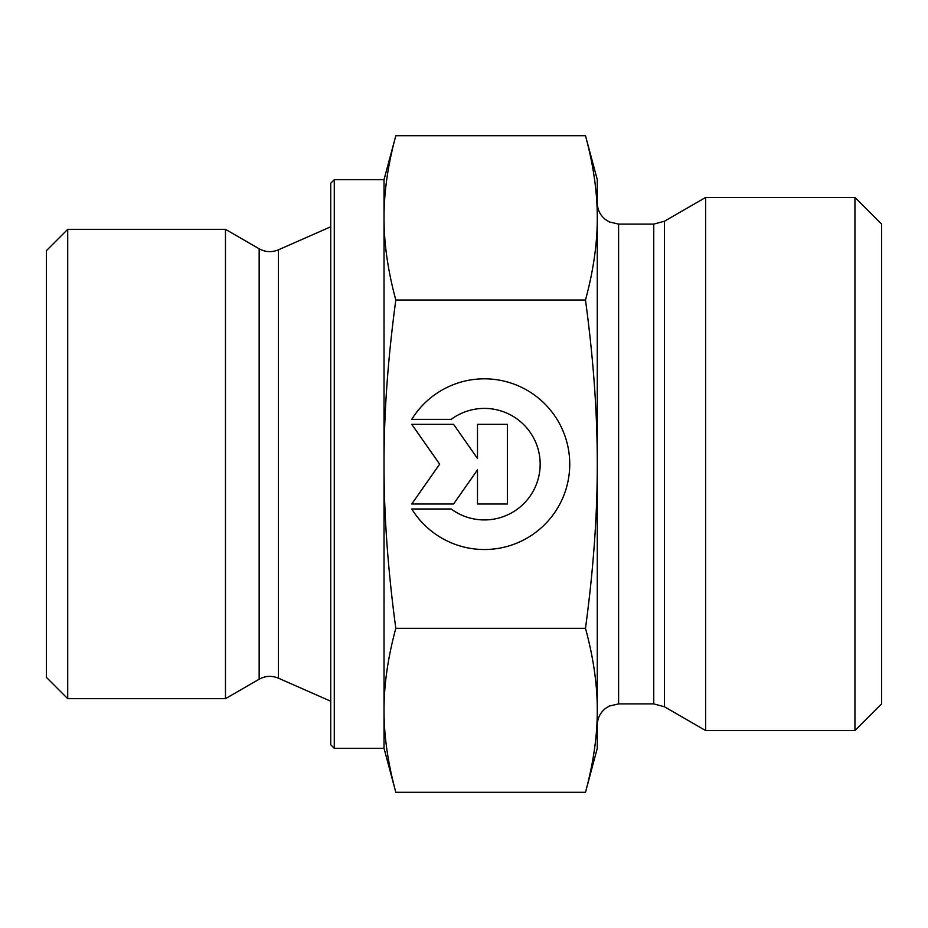 <?xml version="1.0" encoding="UTF-8"?>
<svg xmlns="http://www.w3.org/2000/svg" width="928" height="928" viewBox="0 0 928 928"><rect width="100%" height="100%" fill="white"/><g stroke="black" fill="none" stroke-linecap="round" stroke-linejoin="round"><path stroke-width="1.39" d="M67.721 229.332L46.4 250.664L46.4 677.336L67.721 698.668L67.721 229.332L225.469 229.332L225.469 698.668L67.721 698.668M411.754 419.352L451.205 419.352L411.754 419.352A85.353 85.353 0 0 1 569.746 464.162A85.353 85.353 0 0 1 411.754 508.985A85.353 85.353 180 0 0 569.746 464.162M451.205 419.352L451.205 419.352A55.773 55.773 0 0 1 540.166 464.162L540.166 464.162A55.773 55.773 180 0 0 451.205 419.352M411.754 508.985L451.205 508.985A55.773 55.773 180 0 0 540.166 464.162M477.491 424.328L507.372 424.328L507.372 504.008L477.491 504.008L477.491 469.87L453.583 504.008L411.754 504.008L439.652 464.162L411.754 424.328L453.583 424.328L477.491 458.467L477.491 424.328L477.491 458.467M411.754 424.328L439.652 464.162M411.754 503.997L453.583 503.997L477.491 469.87M477.491 503.997L507.372 503.997L507.372 424.328M334.277 748.328L334.277 179.672L330.728 183.234L330.728 744.766L334.277 748.328L384.03 748.328L384.03 710.314C383.948 735.637 387.881 762.978 395.815 792.303L585.487 792.303L597.272 748.328L597.272 710.314C597.365 684.992 593.433 657.65 585.487 628.314C593.433 569.583 597.365 514.866 597.272 464.162L597.272 464C597.354 413.343 593.421 358.684 585.487 300.011C593.433 270.616 597.365 243.229 597.272 217.848C597.365 192.479 593.433 165.091 585.487 135.697L597.272 179.672L597.272 725.22C597.412 718.527 600.033 713.017 605.137 708.69L609.22 706.069L618.605 703.9L618.605 224.1L653.753 224.1L653.753 703.9L664.425 706.753L664.425 221.247L653.753 224.1M384.03 748.328L395.815 792.303M384.03 464.162C383.948 514.866 387.881 569.583 395.815 628.314C387.881 657.65 383.948 684.992 384.03 710.314L384.03 217.848C383.948 243.229 387.881 270.616 395.815 300.011C387.881 358.742 383.948 413.459 384.03 464.162M395.815 135.697C387.881 165.091 383.948 192.479 384.03 217.848L384.03 179.672L395.815 135.697L585.487 135.697M395.815 300.011L585.487 300.011M395.815 628.314L585.487 628.314M585.487 792.303C593.433 762.978 597.365 735.637 597.272 710.314M664.425 706.753L705.64 730.556L705.64 197.444L664.425 221.247M854.943 730.556L881.6 703.9L881.6 224.1L854.943 197.444L854.943 730.556L705.64 730.556M259.156 248.785C265.42 252.196 271.834 252.544 278.423 249.829L278.423 678.171C271.834 675.456 265.42 675.804 259.156 679.215L259.156 248.785L225.469 229.332M334.277 179.672L384.03 179.672M259.156 679.215L225.469 698.668M278.423 678.171L330.728 701.232M278.423 249.829L330.728 226.768M618.605 703.9L653.753 703.9M618.605 224.1L609.22 221.931L605.137 219.31C600.033 214.983 597.412 209.473 597.272 202.78M854.943 197.444L705.64 197.444"/></g></svg>
